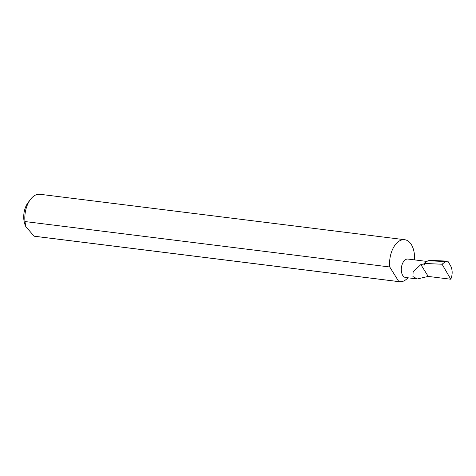 <?xml version="1.0" encoding="UTF-8"?>
<svg xmlns="http://www.w3.org/2000/svg" width="476" height="476" viewBox="0 0 476 476"><rect width="100%" height="100%" fill="white"/><g stroke="black" fill="none" stroke-linecap="round" stroke-linejoin="round"><path stroke-width="0.71" d="M420.855 264.573L413.12 271.79L412.918 276.562L417.303 278.96L428.233 276.425L420.855 264.573L424.955 265.084L423.926 263.43L442.061 264.228L450.796 279.233C452.628 274.527 452.622 270.166 450.772 266.155L447.862 261.151L445.595 261.538L427.972 260.765L423.926 263.43M417.303 278.96L405.635 277.508A9.294 5.409 -82.9 0 1 401.482 271.897A9.294 5.409 -82.9 0 1 403.095 262.359A9.294 5.409 -82.9 0 1 407.932 259.063L426.579 261.383M25.781 226.546L25.174 225.089A16.083 9.365 -82.9 0 1 26.829 204.519A16.083 9.365 -82.9 0 1 27.953 202.8L30.387 199.527A21.164 12.322 97.1 0 0 28.911 201.788A21.164 12.322 97.1 0 0 24.978 221.542L25.781 226.546L34.093 236.185A21.164 12.322 97.1 0 0 34.694 236.286L399.459 281.721A21.164 12.322 97.1 0 0 407.92 277.794M34.093 236.185L398.852 281.619A21.164 12.322 97.1 0 0 399.459 281.721M414.513 259.878A21.164 12.322 97.1 0 0 404.689 239.714L39.93 194.279A21.164 12.322 97.1 0 0 30.387 199.527M404.689 239.714A21.164 12.322 97.1 0 0 393.67 247.228A21.164 12.322 97.1 0 0 389.737 266.976L24.978 221.542M447.862 261.151L430.518 260.39L427.972 260.765M445.595 261.538L442.061 264.228M450.796 279.233L428.233 276.425M398.852 281.619L389.737 266.976"/></g></svg>
